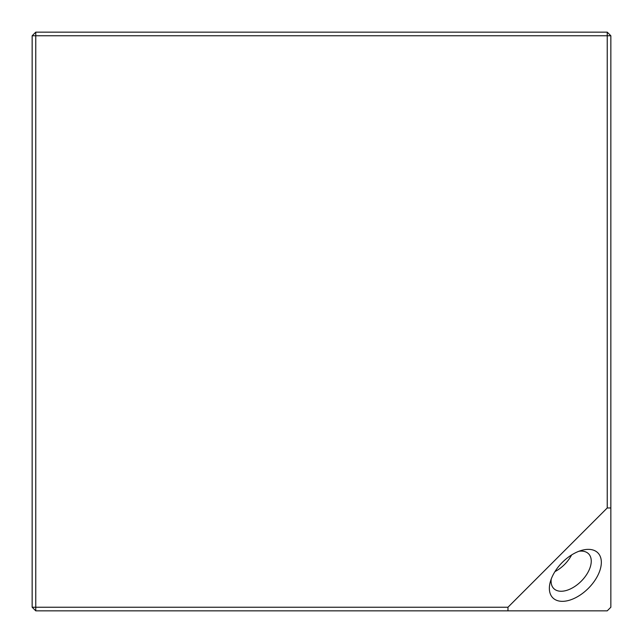 <?xml version="1.0" encoding="UTF-8"?>
<svg xmlns="http://www.w3.org/2000/svg" width="643" height="643" viewBox="0 0 643 643"><rect width="100%" height="100%" fill="white"/><g stroke="black" fill="none" stroke-linecap="round" stroke-linejoin="round"><path stroke-width="0.96" d="M597.853 552.843A31.828 18.374 -45 0 1 588.345 588.345A31.828 18.374 -45 0 1 552.843 597.853A31.828 18.374 -45 0 1 550.247 582.076A31.828 18.374 -45 0 1 582.076 550.247A31.828 18.374 -45 0 1 597.853 552.843M551.244 578.989A24.595 14.202 135 0 0 553.784 588.562A24.595 14.202 135 0 0 581.216 581.216A24.595 14.202 135 0 0 588.562 553.784A24.595 14.202 135 0 0 578.989 551.244M554.941 571.619A24.595 14.202 135 0 0 571.619 554.941M35.767 32.15L607.233 32.15L607.233 35.767L35.767 35.767L35.767 607.233L507.97 607.233L607.233 507.97L607.233 35.767L610.85 35.767L610.85 607.233L607.233 610.85L35.767 610.85L35.767 607.233L32.15 607.233L32.15 35.767L35.767 32.15L35.767 35.767L32.15 35.767M610.85 507.97L607.233 507.97M507.97 607.233L507.97 610.85M607.233 32.15L610.85 35.767M35.767 610.85L32.15 607.233"/></g></svg>
